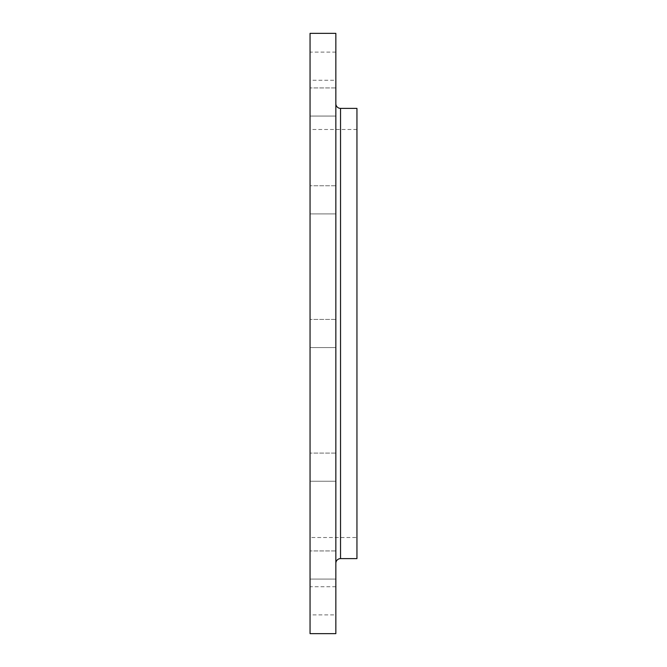 <?xml version="1.0" encoding="UTF-8"?>
<svg xmlns="http://www.w3.org/2000/svg" width="667" height="667" viewBox="0 0 667 667"><rect width="100%" height="100%" fill="white"/><g stroke="black" fill="none" stroke-linecap="round" stroke-linejoin="round"><path stroke-width="0.5" stroke-dasharray="3.33 2.5" d="M335.843 579.073L310.055 579.073L310.055 550.934L310.055 579.073L310.055 550.934L310.055 579.073L335.843 579.073L335.843 550.934L310.055 550.934L335.843 550.934L335.843 579.073M335.843 614.891L335.843 586.752L335.843 614.891L310.055 614.891L310.055 586.752L310.055 614.891M335.843 586.752L310.055 586.752M335.843 481.232L310.055 481.232L310.055 453.093L310.055 481.232L310.055 453.093L310.055 481.232L335.843 481.232L335.843 453.093L310.055 453.093L335.843 453.093L335.843 481.232M335.843 347.574L310.055 347.574L310.055 319.426L310.055 347.574L310.055 319.426L310.055 347.574L335.843 347.574L335.843 319.426L310.055 319.426L335.843 319.426L335.843 347.574M335.843 213.907L310.055 213.907L310.055 185.768L310.055 213.907L310.055 185.768L310.055 213.907L335.843 213.907L335.843 185.768L310.055 185.768L335.843 185.768L335.843 213.907M335.843 116.066L310.055 116.066L310.055 87.927L310.055 116.066L310.055 87.927L310.055 116.066L335.843 116.066L335.843 87.927L310.055 87.927L335.843 87.927L335.843 116.066M335.843 80.248L335.843 52.109L335.843 80.248L310.055 80.248L310.055 52.109L310.055 80.248M335.843 52.109L310.055 52.109M335.843 103.693L335.843 563.307L335.843 103.693M356.945 537.51L356.945 129.49L356.945 537.51L310.055 537.51L310.055 129.49L310.055 537.51M356.945 129.49L310.055 129.49M310.055 33.35L310.055 633.65M335.843 33.35L335.843 633.65M356.945 108.388L356.945 558.612M340.537 558.612L340.537 108.388"/><path stroke-width="1" d="M335.843 563.307A4.694 4.694 0 0 1 340.537 558.612L356.945 558.612L356.945 108.388L340.537 108.388L340.537 558.612M335.843 103.693A4.694 4.694 0 0 0 340.537 108.388M335.843 633.65L335.843 33.35L310.055 33.35L310.055 633.65L335.843 633.65"/></g></svg>
